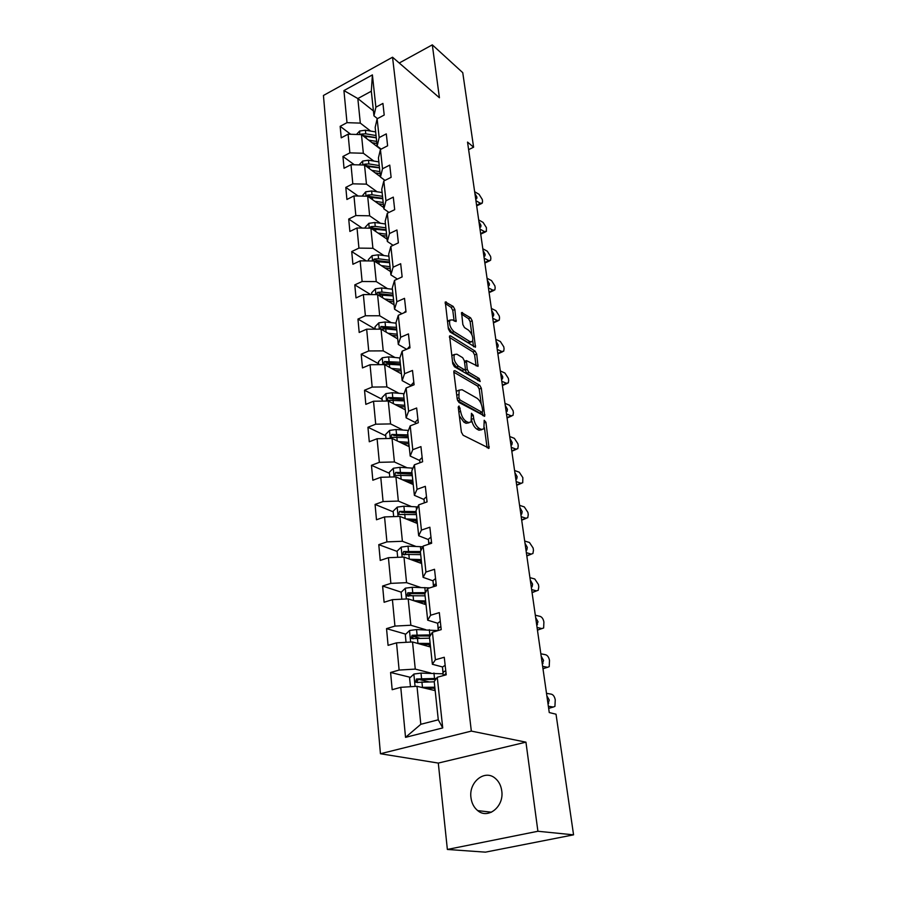 <?xml version="1.0" encoding="UTF-8"?>
<svg xmlns="http://www.w3.org/2000/svg" width="897" height="897" viewBox="0 0 897 897"><rect width="100%" height="100%" fill="white"/><g stroke="black" fill="none" stroke-linecap="round" stroke-linejoin="round"><path stroke-width="1.35" d="M459.017 405.982L458.221 407.07L461.383 432.13L463.121 435.258L489.056 448.186L485.95 422.285L484.189 420.267L483.887 428.934L481.117 429.394L479.065 428.295C476.341 426.4 474.535 423.137 473.683 418.495L473.268 415.322L471.452 413.282L471.116 421.982L468.234 422.465L466.115 421.321C463.312 419.392 461.484 416.073 460.621 411.375L459.017 405.982M470.97 797.668C471.687 803.207 473.93 807.524 477.709 810.619C488.091 819.656 504.293 806.47 501.748 790.874C501.008 785.537 498.844 781.354 495.267 778.338C484.817 769.021 468.593 782.061 470.97 797.668M454.857 309.476L453.209 306.438L445.293 301.953L448.377 328.907L450.059 331.991L475.455 347.229L472.203 320.778L470.6 317.807L461.585 312.56L462.852 324.579L464.489 327.596L468.537 330.186C472.147 333.774 473.459 337.552 472.45 341.51L470.084 341.712L453.949 331.598C450.238 327.966 448.892 324.142 449.924 320.106L452.447 319.904L456.102 321.575L454.857 309.476L452.772 310.373L451.124 307.346L445.17 303.466M439.418 97.751L432.309 44.85L462.751 72.668L473.594 147.198L467.539 142.096L549.256 712.554L556.028 714.203L573.564 834.838L537.908 831.261L525.945 742.155L471.329 731.1L392.538 57.217L439.418 97.751M454.958 370.73L454.005 370.842L453.826 372.177L457.246 399.322L458.961 402.439L484.739 416.118L481.33 388.233L479.693 385.228L454.958 370.73L453.871 371.167M452.75 363.655L449.588 335.949L450.541 335.859L475.096 351.097L476.711 354.08L478.034 366.368L466.429 360.605L467.236 369.351L468.896 372.39L479.155 378.478L480.187 381.505L454.454 366.761L452.75 363.655M471.329 731.1L380.44 753.738L323.436 95.474L392.538 57.217M350.693 134.281L340.165 126.32L341.23 137.835L348.092 134.191L349.864 152.871L342.946 156.47L344.033 168.266L350.996 164.678L352.813 183.829L345.805 187.383L346.915 199.47L353.967 195.938L355.84 215.56L348.72 219.059L349.875 231.46L357.017 227.984L358.935 248.11L351.725 251.552L352.902 264.267L360.157 260.848L362.119 281.501L354.797 284.876L356.008 297.927L363.363 294.575L365.382 315.766L357.959 319.074L359.192 332.473L366.66 329.188L368.734 350.951L361.199 354.18L362.466 367.927L370.046 364.731L372.177 387.078L364.53 390.229L365.83 404.356L373.522 401.228L375.708 424.191L367.949 427.264L369.284 441.773L377.088 438.734L379.341 462.336L371.459 465.308L372.838 480.231L380.765 477.282L383.075 501.546L375.069 504.428L376.482 519.767L384.544 516.919L386.921 541.878L378.781 544.647L380.238 560.434L388.423 557.699L390.868 583.375L382.604 586.033L384.107 602.268L392.415 599.656L394.938 626.084L386.54 628.629L388.076 645.347L396.53 642.846L399.12 670.059L390.587 672.481L392.18 689.703L400.768 687.326L405.534 737.356L442.726 727.927L438.285 719.798L434.215 681.585L437.265 677.269L446.213 674.802L444.262 657.266L435.393 659.777L432.376 664.273L429.461 636.982L432.421 632.228L441.212 629.627L439.317 612.617L430.594 615.264L427.678 620.175L424.853 593.679L427.712 588.522L436.357 585.797L434.518 569.281L425.94 572.051L423.115 577.354L420.368 551.61L423.137 546.082L431.636 543.246L429.865 527.212L421.422 530.093L418.686 535.756L416.017 510.752L418.708 504.865L427.062 501.916L425.335 486.331L417.027 489.325L414.38 495.335L411.79 471.026L414.392 464.814L422.61 461.764L420.94 446.616L412.766 449.7L410.187 456.046L407.675 432.399L410.198 425.873L418.294 422.722L416.657 408L408.617 411.185L406.117 417.823L403.672 394.826L406.117 387.997L414.089 384.768L412.497 370.45L404.581 373.713L402.159 380.642L399.77 358.251L402.148 351.164L409.996 347.845L408.449 333.908L400.656 337.25L398.302 344.448L395.981 322.651L398.29 315.307L406.016 311.909L404.513 298.342L396.833 301.762L394.545 309.207L392.292 287.982L394.534 280.391L402.148 276.926L400.679 263.718L393.11 267.205L390.89 274.886L388.693 254.21L390.868 246.395L398.369 242.863L396.945 229.991L389.489 233.545L387.325 241.45L385.183 221.29L387.302 213.262L394.691 209.674L393.301 197.127L385.957 200.749L383.86 208.855L381.763 189.2L383.826 180.981L391.114 177.326L389.758 165.104L382.514 168.771L380.474 177.079L378.433 157.917L380.429 149.496L387.616 145.796L386.293 133.877L379.151 137.6L377.166 146.088L375.181 127.396L377.132 118.796L384.208 115.04L382.929 103.424L375.877 107.192L373.948 115.848L371.324 91.214L357.836 98.547L360.314 123.113L370.618 131.074M340.165 126.32L346.993 122.665L343.932 90.575L372.401 74.9L375.877 107.192M377.132 118.796L379.151 137.6M380.429 149.496L382.514 168.771M383.826 180.981L385.957 200.749M387.302 213.262L389.489 233.545M390.868 246.395L393.11 267.205M394.534 280.391L396.833 301.762M398.29 315.307L400.656 337.25M402.148 351.164L404.581 373.713M406.117 387.997L408.617 411.185M410.198 425.873L412.766 449.7M414.392 464.814L417.027 489.325M418.708 504.865L421.422 530.093M423.137 546.082L425.94 572.051M427.712 588.522L430.594 615.264M432.421 632.228L435.393 659.777M437.265 677.269L442.726 727.927M373.814 161.056L363.341 153.252L361.469 134.617L380.754 149.328M381.158 149.126L377.166 146.088M361.469 134.617L348.092 134.191M363.341 153.252L349.864 152.871M377.099 191.79L366.458 184.143L364.53 165.037L380.44 176.731M384.981 180.398L380.474 177.079M364.53 165.037L350.996 164.678M366.458 184.143L352.813 183.829M380.474 223.275L369.642 215.807L367.669 196.219L383.725 207.577M388.962 212.454L383.86 208.855M367.669 196.219L353.967 195.938M369.642 215.807L355.84 215.56M383.95 255.555L372.905 248.278L370.887 228.197L387.089 239.174M393.088 245.341L387.325 241.45M370.887 228.197L357.017 227.984M372.905 248.278L358.935 248.11M387.515 288.666L376.258 281.591L374.184 260.993L390.543 271.578M397.405 279.079L390.89 274.886M374.184 260.993L360.157 260.848M376.258 281.591L362.119 281.501M391.193 322.64L379.7 315.778L377.57 294.631L394.075 304.812M401.901 313.715L394.545 309.207M377.57 294.631L363.363 294.575M379.7 315.778L365.382 315.766M394.983 357.499L383.232 350.873L381.046 329.165L397.707 338.898M406.633 349.269L398.302 344.448M381.046 329.165L366.66 329.188M383.232 350.873L368.734 350.951M398.896 393.278L386.865 386.91L384.622 364.619L401.441 373.881M413.809 382.268L411.476 384.779L411.577 385.788L402.159 380.642M384.622 364.619L370.046 364.731M386.865 386.91L372.177 387.078M402.932 430.033L390.587 423.922L388.278 401.026L405.265 409.794M415.603 422.644L406.117 417.823M388.278 401.026L373.522 401.228M390.587 423.922L375.708 424.191M407.115 467.786L394.411 461.966L392.045 438.431L409.189 446.672M419.774 460.565L410.187 456.046M392.045 438.431L377.088 438.734M394.411 461.966L379.341 462.336M411.454 506.581L398.346 501.075L395.913 476.879L413.225 484.559M424.057 499.528L414.38 495.335M395.913 476.879L380.765 477.282M398.346 501.075L383.075 501.546M415.961 546.452L402.394 541.283L399.894 516.403L417.374 523.489M428.452 539.602L418.686 535.756M399.894 516.403L384.544 516.919M402.394 541.283L386.921 541.878M420.671 587.468L406.565 582.658L403.986 557.059L421.635 563.518M432.982 580.83L423.115 577.354M403.986 557.059L388.423 557.699M406.565 582.658L390.868 583.375M425.604 629.649L410.848 625.243L408.202 598.893L426.019 604.679M440.281 621.318L437.646 623.258L427.678 620.175M408.202 598.893L392.415 599.656M410.848 625.243L394.938 626.084M430.829 673.053L415.266 669.095L412.53 641.96L430.538 647.029M442.479 666.942L432.376 664.273M412.53 641.96L396.53 642.846M415.266 669.095L399.12 670.059M405.534 737.356L420.816 724.294L416.993 686.306L435.18 690.623M416.993 686.306L400.768 687.326M525.945 742.155L438.297 763.078L447.368 849.448L537.908 831.261M447.368 849.448L485.412 852.15L573.564 834.838M432.309 44.85L399.243 63.014M438.297 763.078L380.44 753.738M468.626 149.653L473.594 147.198M420.816 724.294L438.285 719.798M373.432 110.948L357.836 98.547L343.932 90.575M377.458 118.628L373.948 115.848M372.401 74.9L371.324 91.214M360.314 123.113L346.993 122.665M428.867 681.855L419.336 679.522M410.456 677.347L390.587 672.481M419.572 638.137L413.394 636.354M405.769 634.168L386.54 628.629M411.667 595.597L408.651 594.61M401.251 592.177L382.604 586.033M405.309 554.436L404.356 554.088M397.102 551.408L378.781 544.647M416.073 521.123L414.963 520.675M393.2 511.817L375.069 504.428M412.059 483.348L407.866 481.487M389.41 473.291L371.459 465.308M385.721 435.796L367.949 427.264M382.122 399.288L364.53 390.229M378.624 363.733L361.199 354.18M375.215 329.098L357.959 319.074M370.696 294.608L354.797 284.876M366.29 260.915L351.725 251.552M362.119 228.062L348.72 219.059M358.138 196.028L345.805 187.383M354.337 164.768L342.946 156.47M459.32 415.804L463.917 422.162L466.115 421.321M469.03 422.779L466.036 423.294L463.917 422.162M471.699 420.491C472.753 424.662 474.479 427.544 476.89 429.114L479.065 428.295M481.857 429.697L478.942 430.212L476.89 429.114M487.105 447.76L484.402 427.701M481.229 404.031L479.211 389.063L477.574 386.058L453.826 372.199M482.788 415.636L482.339 412.317M458.916 397.887L460.116 400.062L481.969 412.239L482.698 411.185L482.261 407.9C481.409 403.37 479.648 400.14 476.969 398.212L462.067 389.724L459.096 390.15L458.916 397.887L457.156 398.571M457.616 400.656L460.116 400.062M482.149 412.317L479.817 413.069L457.93 400.914M459.04 390.229L456.921 391.014L456.371 392.381M449.442 337.395L472.999 351.949L475.096 351.097M476.083 365.808L474.614 354.932L472.999 351.949M465.027 369.642L466.765 373.253L477.036 379.319L479.155 378.478M477.978 380.631L477.036 379.319M456.898 354.203L454.398 354.483C453.31 358.665 454.656 362.579 458.434 366.189L464.231 369.631L465.139 369.519L465.319 368.207L464.343 360.751L462.684 357.701L456.898 354.203M454.207 354.808L452.256 355.358L451.841 356.367M452.514 361.749L456.293 367.064L458.434 366.189M464.545 369.755L462.09 370.483L456.293 367.064M454.129 320.98L452.772 310.373M449.711 320.487L447.48 321.754M448.186 327.416L451.83 332.484L453.949 331.598M471.003 342.105L467.987 342.576L451.83 332.484M471.912 334.783L470.14 321.653L468.537 318.682L461.473 314.085M473.504 346.634L472.73 340.916M421.444 687.36L434.81 687.214M425.256 688.268L434.922 688.178M410.501 686.721L409.581 678.166L413.966 674.028L421.007 673.109L443.028 673.815M435.09 689.771L434.103 688.178M436.447 678.424L416.466 678.984L415.591 682.124L416.813 682.404L434.238 681.81M417.755 682.628C416.802 681.204 417.161 680.184 418.843 679.567L435.729 679.444M445.159 665.316L442.468 667.02L443.23 675.62L442.468 667.11M546.508 693.336L551.431 694.188C553.348 694.816 554.615 696.689 555.254 699.828L554.929 706.388L553.292 707.038L548.359 706.242M549.581 708.114L548.684 708.529M546.856 695.803L549.267 700.086L548 703.764M445.854 671.573L444.71 671.147L443.062 672.537M443.634 675.508L446.056 673.4M417.598 643.384L430.156 643.441M421.444 644.472L430.268 644.517M406.049 642.319L405.298 634.616L409.615 630.49L416.544 629.571L437.983 630.58M429.461 646.726L430.325 645.066M430.751 634.908L412.071 635.267L411.162 638.305L412.396 638.586L429.596 638.193M413.214 638.821C412.429 637.431 412.833 636.478 414.414 635.951L430.067 636.007M417.576 601.932L425.75 602.089M413.764 600.698L425.627 600.923M401.811 599.196L401.127 592.3L405.377 588.185L412.216 587.277L429.652 587.905M425.2 604.41L425.918 603.726M425.436 592.625L407.787 592.805L406.868 595.743L425.077 595.821M408.83 596.258L410.12 593.567L424.864 593.803M540.835 653.767L545.724 654.776C547.619 655.46 548.886 657.333 549.502 660.394L549.211 666.673L547.54 667.301L542.64 666.336M440.954 627.384L439.844 627.014L438.229 628.528L437.646 623.258L438.274 630.49M438.229 628.528L438.353 630.468M544.053 668.388L543.01 668.893M541.183 656.167L543.56 660.405L542.293 663.926M435.55 578.587L432.971 580.572L433.475 586.705M535.318 615.219L540.162 616.385C542.046 617.125 543.29 618.975 543.896 621.969L543.649 627.978L541.934 628.584L537.068 627.474M436.211 584.485L435.112 584.16L433.599 586.66M538.66 629.672L537.471 630.288M535.655 617.562L537.998 621.756L536.731 625.119M413.708 560.614L421.355 560.86M409.94 559.235L421.22 559.593M397.685 557.317L397.079 551.173L401.262 547.08L408.012 546.172L422.801 546.766M404.592 554.907L405.937 552.384L420.502 552.81M420.413 551.52L403.628 551.532L402.697 554.38L420.693 554.638M409.873 520.451L417.083 520.776M406.139 518.937L416.937 519.419M393.682 516.616L393.144 511.189L397.27 507.108L403.908 506.211L417.767 506.917M416.163 520.731L416.107 521.527M416.107 511.57L399.591 511.413L401.867 512.355L416.253 512.949M399.591 511.413L398.638 514.183L399.894 514.463L416.432 514.598M406.094 481.386L412.934 481.79M402.394 479.749L412.777 480.344M389.78 477.047L389.309 472.293L393.379 468.234L399.927 467.337L412.99 468.156M412.878 481.79L412.093 483.674M411.97 472.708L395.667 472.394L397.92 473.414L412.115 474.165M395.667 472.394L394.702 475.085L395.958 475.365L412.284 475.657M430.952 537.09L428.43 539.187L428.811 544.187M529.936 577.657L534.747 578.969L538.435 584.519L538.783 586.896L538.222 590.282L536.473 590.854L531.652 589.598M536.541 590.876L532.089 592.659M530.262 579.933L532.583 584.093L532.123 586.806L531.316 587.311M431.502 542.707L430.515 542.528L428.979 544.131L428.43 539.299M426.49 496.747L424.012 498.956L424.303 502.892M524.689 541.048L529.465 542.494L533.121 548.011L533.457 550.321L532.919 553.539L531.136 554.088L526.36 552.675M531.338 554.133L526.831 555.972M525.014 543.268L527.301 547.383L526.875 549.951L526.034 550.444M426.737 502.028L425.413 502.499M422.151 457.526L419.718 459.847L419.942 462.751M519.576 505.336L524.308 506.917L527.918 512.4L528.255 514.665L527.761 517.704L525.945 518.219L521.202 516.683M526.27 518.298L521.706 520.193M519.89 507.5L522.155 511.582L521.751 514.015L520.888 514.508M402.361 443.387L408.886 443.858M398.705 441.638L408.729 442.333M385.99 438.555L385.587 434.462L389.59 430.414L396.059 429.528L408.427 430.437M408.987 444.789L408.157 446.179M407.933 434.899L391.843 434.44L394.075 435.527L408.101 436.435M391.843 434.44L390.868 437.052L392.135 437.321L408.247 437.77M417.924 419.381L415.546 421.803L415.692 423.732M514.586 470.51L519.285 472.214L522.861 477.664L522.716 482.765L520.877 483.248L516.179 481.577M521.314 483.348L516.706 485.299M514.889 472.618L517.132 476.655L516.75 478.964L515.865 479.458M398.705 406.408L404.962 406.924M395.084 404.536L404.782 405.332M382.301 401.105L381.965 397.629L385.912 393.604L392.292 392.718L404.065 393.727M405.152 408.785L404.625 409.469M404.02 398.1L388.121 397.494L390.33 398.649L404.188 399.703M388.121 397.494L387.145 400.028L388.401 400.297L404.312 400.892M509.72 436.525L514.373 438.341L517.917 443.768L518.231 445.921L517.793 448.668L515.932 449.117L511.268 447.323M411.488 384.925L411.555 385.8M516.47 449.24L511.828 451.247M510.012 438.588L512.232 442.591L511.884 444.777L510.976 445.26M395.117 370.405L401.127 370.966M391.541 368.432L400.948 369.306M378.713 364.664L378.433 361.771L382.324 357.757L388.614 356.883L399.871 357.97M400.197 362.253L384.499 361.525L386.685 362.736L400.376 363.935M384.499 361.525L383.512 363.991L400.488 364.978M409.806 346.141L407.518 348.742M504.966 403.358L509.586 405.287L513.084 410.68L513.398 412.777L512.994 415.389L511.111 415.793L506.48 413.898M511.75 415.961L507.063 418.002M505.258 405.366L507.444 409.335L507.119 411.409L506.188 411.88M391.608 335.332L397.393 335.949M388.053 333.258L397.214 334.211M375.226 329.177L374.991 326.833L378.837 322.842L385.037 321.978L396.037 323.155M396.485 327.349L380.967 326.486L383.142 327.764L396.665 329.098M381.079 329.177L385.744 328.84L396.766 330.006M380.967 326.486L380.474 329.165M405.915 310.967L403.852 312.862M500.335 370.977L504.91 373.017L508.375 378.377L508.677 380.418L508.296 382.907L506.401 383.277L501.804 381.27M507.13 383.456L502.421 385.542M500.616 372.939L502.769 376.863L502.466 378.848L501.524 379.296L502.466 378.848M388.166 301.168L393.761 301.818M384.645 298.993L393.57 300.024M371.818 294.608L371.638 292.792L375.428 288.823L381.561 287.959L392.426 289.249M392.852 293.33L381.976 292.063L377.525 292.355L379.678 293.689L393.054 295.135M377.996 294.9L393.133 295.92M377.525 292.355L376.471 294.62M402.114 276.702L401.06 277.42M495.806 339.346L500.347 341.488L503.778 346.814L504.069 348.821L503.71 351.175L501.804 351.512L497.241 349.404M502.612 351.725L497.88 353.844M496.075 341.264L498.216 345.154L497.925 347.038L496.96 347.475M384.802 267.867L390.217 268.551M381.315 265.602L390.016 266.701M368.499 260.937L368.375 259.625L372.109 255.667L378.164 254.815L388.906 256.194M389.32 260.175L378.568 258.807L374.172 259.087L376.314 260.466L389.522 262.047M374.957 261.498L389.59 262.698M374.172 259.087L372.973 260.982M491.377 308.456L495.884 310.687L499.281 315.991L499.562 317.942L499.237 320.195L497.308 320.487L492.778 318.278M498.205 320.722L493.44 322.886M491.646 310.328L493.754 314.185L493.496 315.979L492.509 316.394M381.505 235.395L386.764 236.113M378.052 233.052L386.562 234.207M365.27 228.107L365.191 227.277L368.88 223.342L374.856 222.49L385.463 223.97M385.878 227.849L375.249 226.38L370.91 226.649L373.017 228.085L386.091 229.767M371.975 228.937L386.147 230.305M370.91 226.649L369.687 228.174M487.049 278.272L491.534 280.593L494.886 285.863L495.166 287.769L494.852 289.91L492.913 290.168L488.428 287.87M493.888 290.426L489.112 292.624M487.318 280.099L489.403 283.923L489.157 285.627L488.159 286.031M378.276 203.731L383.389 204.482M374.856 201.309L383.187 202.52M362.119 196.107L365.718 191.812L371.627 190.971L382.122 192.53M382.526 196.32L372.008 194.761L367.725 195.019L369.811 196.499L382.727 198.293M369.048 197.194L382.784 198.719M367.725 195.019L366.559 196.196M482.821 248.772L487.273 251.182L490.592 256.407L490.861 258.28L490.581 260.321L488.63 260.534L484.167 258.145M489.672 260.814L484.873 263.045M483.079 250.555L485.154 254.344L484.918 255.97L483.909 256.351M375.125 172.829L380.104 173.614M371.739 170.34L379.891 171.607M359.092 164.891L362.646 161.056L368.476 160.215L378.848 161.864M379.24 165.553L368.858 163.916L364.619 164.162L366.694 165.687L379.465 167.571M366.167 166.237L379.498 167.896M364.619 164.162L363.588 165.014M478.695 219.922L483.102 222.411L486.398 227.614L486.387 231.392L484.425 231.561L480.007 229.094M485.535 231.875L480.725 234.128M478.942 221.671L480.994 225.427L480.77 226.975L479.749 227.333M372.042 142.679L376.897 143.498M368.689 140.123L376.673 141.446M356.501 134.46L359.641 131.029L365.404 130.2L375.664 131.926M376.045 135.537L365.774 133.821L361.581 134.045L363.633 135.615L376.269 137.6M363.341 136.041L376.292 137.813M361.581 134.045L360.762 134.595M474.648 191.723L479.032 194.29L482.283 199.459L482.552 201.242L482.294 203.103L480.321 203.238L475.937 200.693M481.498 203.574L476.677 205.85M474.894 193.427L476.924 197.149L476.722 198.629L475.69 198.966M458.849 412.059L460.621 411.375M466.036 423.294L468.234 422.465M471.553 415.984L473.268 415.322M471.833 419.202L473.683 418.495M478.942 430.212L481.117 429.394M484.279 422.913L485.95 422.285M487.071 447.525L489.257 446.728M458.445 408.853L460.217 408.169M477.574 386.058L479.693 385.228M479.211 389.063L481.33 388.233M482.777 415.546L484.918 414.728M479.817 413.069L481.969 412.239M456.73 395.218L458.49 394.523M449.442 336.33L450.541 335.859M474.614 354.932L476.711 354.08M476.206 365.875L478.202 365.079M464.579 362.579L466.261 361.906M465.106 370.214L467.236 369.351M466.765 373.253L468.896 372.39M462.09 370.483L464.231 369.631M454.398 321.148L456.259 320.352M467.987 342.576L470.084 341.712M461.439 312.963L462.493 312.504M468.537 318.682L470.6 317.807M470.14 321.653L472.203 320.778M473.706 346.758L475.612 345.973M445.136 302.379L446.246 301.885M451.124 307.346L453.209 306.438M413.865 674.14L415.087 686.429M433.946 673.042L434.518 678.412M421.915 681.911L422.465 687.337M421.007 673.109L421.556 678.502M418.843 679.567L416.466 678.984M548.661 708.372L553.292 707.038M445.719 671.404L444.71 671.147M409.503 630.591L410.647 642.061M429.315 629.683L429.876 634.897M417.419 638.126L417.968 643.384M416.544 629.571L417.083 634.807M414.414 635.951L412.071 635.267M405.276 588.286L406.341 598.983M424.819 587.557L425.357 592.625M413.069 595.586L413.584 600.642M412.216 587.277L412.732 592.356M410.12 593.567L407.787 592.805M542.977 668.714L547.54 667.301M440.92 627.351L439.844 627.014M537.449 630.075L541.934 628.584M433.543 585.797L432.971 580.673M436.211 584.541L435.112 584.16M401.161 547.181L402.159 557.138M420.446 546.621L420.872 550.612M408.83 554.245L409.324 559.01M408.012 546.172L408.516 551.117M405.937 552.384L403.628 551.532M397.169 507.209L398.089 516.47M416.197 506.805L416.511 509.675M404.715 514.059L405.175 518.544M403.908 506.211L404.401 511.021M393.278 468.335L394.131 476.924M412.071 468.088L412.261 469.893M400.712 474.984L401.15 479.2M399.927 467.337L400.41 472.024M532.056 592.424L536.473 590.854M431.603 542.954L430.515 542.528M526.797 555.714L531.136 554.088M521.662 519.924L525.945 518.219M389.489 430.515L390.285 438.465M408.045 430.403L408.135 431.21M396.822 436.962L397.225 440.92M396.059 429.528L396.53 434.081M516.661 484.997L520.877 483.248M385.811 393.705L386.551 401.049M393.032 399.961L393.413 403.672M392.292 392.718L392.74 397.147M511.783 450.922L515.932 449.117M382.223 357.858L382.907 364.631M389.343 363.924L389.702 367.411M388.614 356.883L389.063 361.199M507.018 417.666L511.111 415.793M378.736 322.942L379.353 329.165M385.744 328.84L386.08 332.103M385.037 321.978L385.475 326.183M502.365 385.194L506.401 383.277M375.327 288.924L375.899 294.631M382.245 294.653L382.559 297.703M381.561 287.959L381.976 292.063M497.824 353.474L501.804 351.512M372.02 255.768L372.535 260.971M378.826 261.33L379.128 264.189M378.164 254.815L378.568 258.807M493.384 322.494L497.308 320.487M368.779 223.443L369.261 228.174M375.507 228.847L375.776 231.516M374.856 222.49L375.249 226.38M489.044 292.22L492.913 290.168M365.628 191.913L366.054 196.185M372.255 197.172L372.513 199.65M371.627 190.971L372.008 194.761M484.806 262.619L488.63 260.534M362.556 161.146L362.937 164.992M369.093 166.259L369.329 168.569M368.476 160.215L368.858 163.916M480.669 233.691L484.425 231.561M359.551 131.13L359.899 134.561M365.998 136.109L366.223 138.239M365.404 130.2L365.774 133.821M476.61 205.402L480.321 203.238M491.489 812.211L477.709 810.619M488.417 448.422L489.056 448.186M484.133 416.343L484.739 416.118M456.921 391.014L459.096 390.15M464.433 361.424L466.429 360.605M452.256 355.358L454.398 354.483M447.816 321.014L449.924 320.106M416.78 682.404L415.591 682.124M442.468 667.02L443.062 672.458M548.695 703.282L547.966 703.495M429.158 644.506L429.349 646.255M412.239 638.608L411.162 638.305M424.662 602.066L424.898 604.309M407.843 596.057L406.868 595.743M437.658 623.168L438.229 628.438M543.033 663.432L542.259 663.668M432.971 580.572L433.543 585.685M537.505 624.615L536.709 624.884M420.278 560.816L420.525 563.103M403.572 554.705L402.697 554.38M416.073 521.168L416.264 523.041M399.423 514.497L398.638 514.183M412.048 483.292L412.127 484.077M395.409 475.399L394.702 475.085M428.43 539.187L428.979 544.131M532.123 586.806L531.293 587.098M526.875 549.951L526.012 550.276M521.751 514.015L520.865 514.362M391.496 437.355L390.868 437.052M516.75 478.964L515.853 479.346M387.706 400.32L387.145 400.028M411.476 384.779L411.588 385.777M511.884 444.777L510.965 445.181M507.119 411.409L506.188 411.846M497.925 347.038L497.039 347.475M493.496 315.979L492.666 316.406M489.157 285.627L488.372 286.042M484.918 255.97L484.189 256.374M480.77 226.975L480.086 227.367M476.722 198.629L476.083 198.999"/></g></svg>
